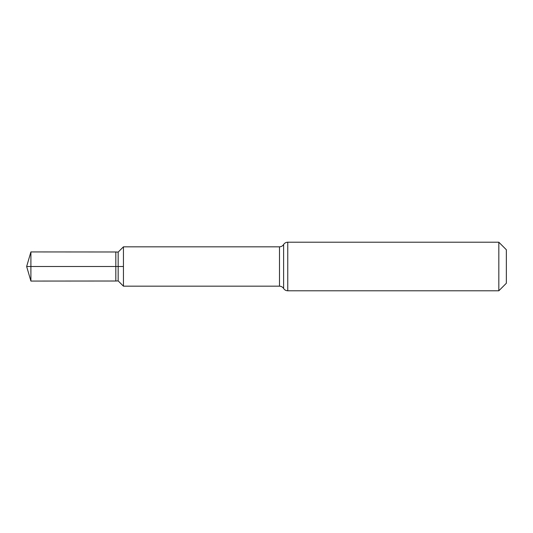 <?xml version="1.0" encoding="UTF-8"?>
<svg xmlns="http://www.w3.org/2000/svg" width="533" height="533" viewBox="0 0 533 533"><rect width="100%" height="100%" fill="white"/><g stroke="black" fill="none" stroke-linecap="round" stroke-linejoin="round"><path stroke-width="0.8" d="M123.443 286.174L123.443 246.826L123.443 286.174L279.485 286.174L279.485 246.826L123.443 246.826L123.443 286.174L118.166 280.898L118.166 252.102L115.821 251.982L115.821 281.018L30.901 281.071L30.901 251.929L26.65 266.5L30.901 266.5M498.821 242.209L498.821 290.791L506.35 283.256L506.35 249.744L498.821 242.209L287.753 242.209C285.974 242.268 284.595 243.035 283.616 244.52C282.637 245.999 281.264 246.772 279.485 246.826M26.65 266.5L123.443 266.5L26.65 266.5L30.901 281.071M498.821 290.791L287.753 290.791L287.753 242.209M287.753 290.791C285.974 290.732 284.595 289.965 283.616 288.48L283.616 244.52M123.443 246.826L118.166 252.102M283.616 288.48C282.637 287.001 281.264 286.228 279.485 286.174M118.166 280.898L115.821 281.018M115.821 251.982L30.901 251.929"/></g></svg>
